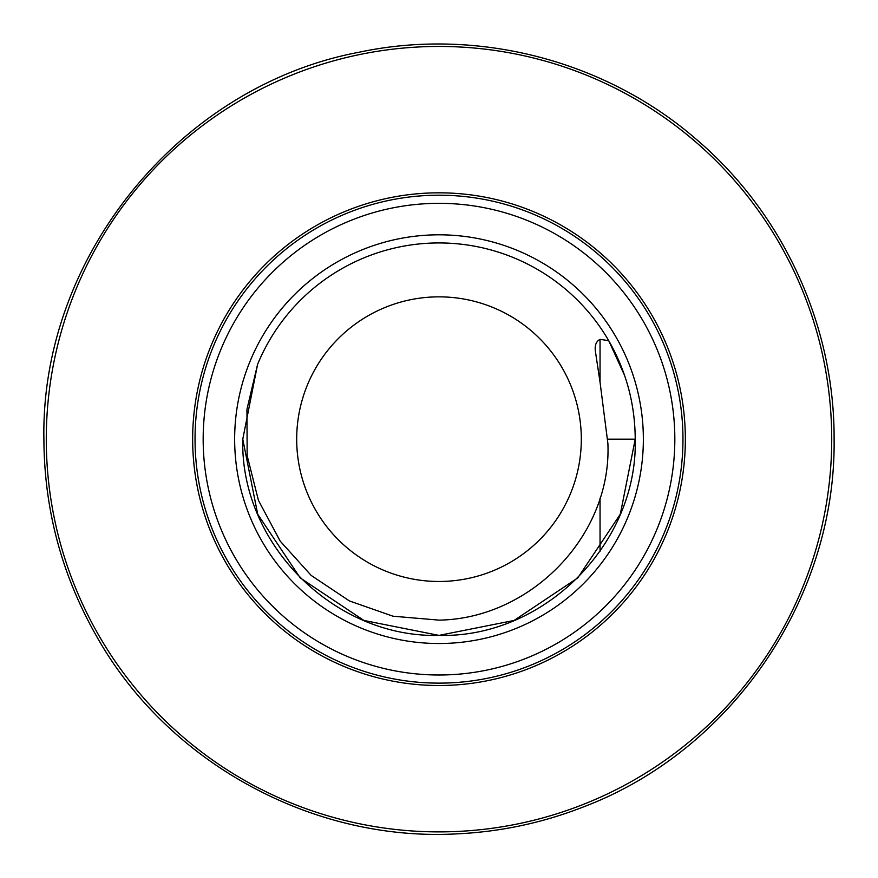 <?xml version="1.0" encoding="UTF-8"?>
<svg xmlns="http://www.w3.org/2000/svg" width="878" height="878" viewBox="0 0 878 878"><rect width="100%" height="100%" fill="white"/><g stroke="black" fill="none" stroke-linecap="round" stroke-linejoin="round"><path stroke-width="1.32" d="M195.037 439.165A243.963 243.963 0 0 1 439 195.201A243.963 243.963 0 0 1 682.963 439.165A243.963 243.963 0 0 1 439 683.128A243.963 243.963 0 0 1 195.037 439.165A243.963 243.963 0 0 0 439 683.128A243.963 243.963 0 0 0 682.963 439.165M600.047 382.226L595.35 351.013C594.647 345.252 596.217 341.355 600.047 339.325L600.047 382.226L607.894 443.544C611.867 535.799 530.488 618.694 439 620.131L392.971 616.202L349.411 600.936L311.13 575.397L280.203 541.133L258.439 500.383L247.157 455.638L246.948 409.357L257.583 364.392L242.778 439.165A196.222 196.222 0 0 0 242.888 445.848M439 635.387L514.091 620.45L577.757 577.922L620.285 514.256L635.222 439.165L620.285 514.256L577.757 577.922L514.091 620.45L439 635.387L363.909 620.45L300.243 577.922L363.909 620.45L439 635.387L363.909 620.45L300.243 577.922L257.715 514.256L242.778 439.165C240.034 543.954 334.211 638.13 439 635.387C543.789 638.13 637.966 543.954 635.222 439.165C637.966 543.954 543.789 638.13 439 635.387C334.211 638.13 240.034 543.954 242.778 439.165L257.583 364.392A196.222 196.222 0 0 1 608.728 340.697C626.223 371.185 635.046 404.012 635.222 439.165L635.211 437.167M624.565 375.378L608.783 340.796M628.944 389.931L628.396 387.835L628.944 389.931M242.778 439.165C240.034 543.954 334.211 638.13 439 635.387C543.789 638.13 637.966 543.954 635.222 439.165L607.752 439.165M300.243 577.922L363.909 620.45L439 635.387L514.091 620.45L577.757 577.922L620.285 514.256L635.222 439.165L620.285 514.256L577.757 577.922M439 296.852A142.313 142.313 0 0 1 581.313 439.165A142.313 142.313 0 0 1 439 581.477A142.313 142.313 0 0 1 296.687 439.165A142.313 142.313 0 0 1 439 296.852M600.047 339.325L608.728 340.697M600.047 551.274L600.047 498.046M831.718 439.165A392.718 392.718 0 0 0 439 46.446A392.718 392.718 0 0 0 46.282 439.165A392.718 392.718 0 0 0 439 831.883A392.718 392.718 0 0 0 831.718 439.165M685.345 439.165A246.345 246.345 0 0 1 439 685.509A246.345 246.345 0 0 1 192.655 439.165A246.345 246.345 0 0 1 439 192.82A246.345 246.345 0 0 1 685.345 439.165M674.831 439.165A235.831 235.831 0 0 0 439 203.334A235.831 235.831 0 0 0 203.169 439.165A235.831 235.831 0 0 0 439 674.995A235.831 235.831 0 0 0 674.831 439.165M643.355 439.165A204.354 204.354 0 0 1 439 643.519A204.354 204.354 0 0 1 234.645 439.165A204.354 204.354 0 0 1 439 234.81A204.354 204.354 0 0 1 643.355 439.165M43.9 439.165C40.553 257.013 179.825 85.934 358.882 52.274C476.513 27.152 604.613 60.044 695.595 138.724C782.682 212.311 834.704 325.156 834.1 439.165C836.152 597.512 732.428 750.13 584.441 806.52C543.669 822.609 501.393 831.707 457.614 833.826C312.272 842.189 166.611 762.115 95.801 634.915C61.504 574.179 44.207 508.922 43.9 439.165"/></g></svg>
